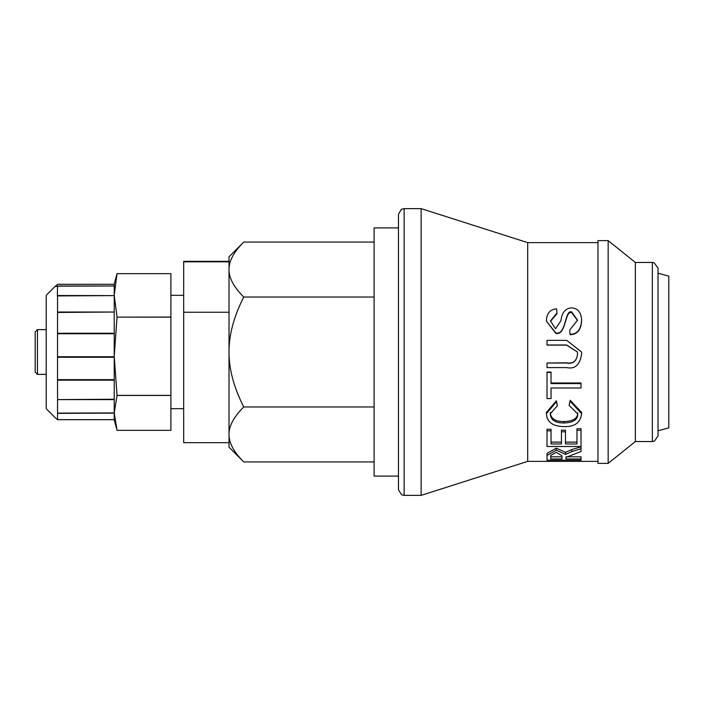 <?xml version="1.0" encoding="UTF-8"?>
<svg xmlns="http://www.w3.org/2000/svg" width="704" height="704" viewBox="0 0 704 704"><rect width="100%" height="100%" fill="white"/><g stroke="black" fill="none" stroke-linecap="round" stroke-linejoin="round"><path stroke-width="1.06" d="M114.224 284.31L57.543 284.31L55.554 286.572L57.543 286.009L114.224 286.009L114.224 283.994L117.031 273.654L170.896 273.654L170.896 430.346L117.031 430.346L114.224 412.914L57.543 413.125L57.543 399.617L114.224 399.617L114.224 412.914L117.031 395.481L170.896 395.481M114.224 413.354L114.224 419.637L57.543 419.637L57.543 413.354L114.224 413.125M55.695 418.15L57.543 419.69L114.224 419.69L116.345 427.926M114.224 286.141L114.224 295.618L57.358 295.513L57.543 286.141L114.224 286.009M114.224 295.918L114.224 312.03L57.543 312.03L57.543 295.918L114.224 295.618M114.224 312.453L114.224 333.256L57.543 333.256L57.543 312.453L114.224 312.03M114.224 333.758L114.224 356.743L57.543 356.743L57.543 333.758L114.224 333.758L114.224 333.256M114.224 357.262L114.224 379.658L57.543 379.658L57.543 357.262L114.224 357.262L114.224 356.743M57.543 379.658L57.543 380.134L114.224 380.134L114.224 399.617M114.224 379.658L114.224 380.134M114.224 399.238L57.543 399.617M57.543 333.256L57.543 333.758M57.543 399.238L57.543 380.134M170.896 395.393L117.031 395.393L114.224 356.268L117.031 317.143L170.896 317.143M170.896 317.046L117.031 317.143M117.031 317.046L114.224 295.354L117.031 273.662L170.896 273.662M55.695 285.842L46.209 295.328L46.209 408.672L55.695 418.158M57.543 356.743L57.543 357.262M374.106 297.026L243.751 297.026C233.834 287.214 228.923 278.054 229.02 269.544C228.923 261.043 233.834 251.882 243.751 242.062L229.02 256.793L229.02 447.207L243.751 461.938C233.834 452.118 228.923 442.957 229.02 434.456L229.02 442.675L183.682 442.675L183.682 261.325L229.02 261.325M183.682 312.233L229.02 312.233L229.02 352C228.923 334.99 233.834 316.668 243.751 297.026M658.029 430.778L658.029 273.222L668.8 276.109L668.8 427.891L658.029 430.778L658.029 435.873L658.029 268.127L654.113 262.733L652.362 262.46L652.362 441.54L635.36 441.54L635.36 262.46L608.159 240.636L597.96 240.636L597.96 463.364L608.159 463.364L608.159 240.636M398.473 476.115L374.106 476.115L374.106 227.885L398.473 227.885M229.02 434.456C228.923 425.946 233.834 416.786 243.751 406.974C233.834 387.332 228.923 369.01 229.02 352M243.751 406.974L374.106 406.974M374.106 242.062L243.751 242.062M374.106 461.938L243.751 461.938M421.142 495.378L421.142 208.622L527.683 242.625L527.683 461.375L421.142 495.378L404.14 495.378L404.14 208.622L401.368 209.343L398.473 214.289L398.473 489.711L401.526 494.745L404.14 495.378M550.748 456.834L561.968 456.834M547.017 458.031L547.017 453.332L556.31 448.158L565.576 452.329L571.754 449.61L581.02 446.794L581.02 451.502L566.007 457.362L566.007 458.999L581.02 458.999L581.02 460.222L547.017 460.222L547.017 455.435L556.31 450.146L565.576 454.414L571.754 451.634L581.02 448.756M566.069 456.834L581.02 456.834L581.02 458.999M576.981 430.285L576.981 428.692L581.02 428.692L581.02 446.494L547.017 446.494L547.017 430.848L551.03 430.848L551.03 443.969L561.44 443.969L561.44 431.781L565.479 431.781L565.479 443.969L576.981 443.969L576.981 430.285L581.02 430.285M547.017 430.848L547.017 429.246L551.03 429.246L551.03 430.848M551.03 442.103L561.44 442.103M561.44 431.781L561.44 430.162L565.479 430.162L565.479 431.781M565.479 442.103L576.981 442.103M569.087 405.328L570.231 400.268L581.61 412.447L581.61 413.697C580.571 422.682 574.631 426.976 563.772 426.58C552.561 426.263 546.779 421.951 546.427 413.644L556.345 401.782L557.401 405.777L550.282 413.697C550.66 419.927 555.148 423.016 563.737 422.972C573.135 422.734 577.808 419.751 577.755 414.04L569.087 405.328L570.231 401.271L581.61 413.697M546.427 413.644L546.427 412.394L556.345 400.77L557.401 405.777M550.282 412.447C550.66 418.546 555.148 421.573 563.737 421.538C573.135 421.3 577.808 418.378 577.755 412.782M551.03 388.001L551.03 398.578L547.017 398.578L547.017 372.038L551.03 372.038L551.03 383.618L581.02 383.618L581.02 388.001L551.03 388.001L551.03 397.628M551.03 382.976L581.02 382.976L581.02 383.618M581.539 352L581.61 353.945C580.026 364.839 575.054 369.389 566.694 367.602L547.017 367.602L547.017 363.035L566.597 363.035C572.942 364.232 576.594 361.328 577.535 354.332L577.403 352L566.597 345.118L547.017 345.118L547.017 340.358L566.694 340.358L581.539 352L581.61 353.945M547.017 363.035L566.597 362.815C572.942 363.986 576.594 361.143 577.535 354.279M577.535 320.452L571.754 312.778C564.696 309.778 566.333 335.914 555.843 333.388L546.427 321.138C546.568 313.474 549.974 309.382 556.618 308.871L556.996 313.764L550.466 321.279M556.996 312.972L550.466 320.954L555.535 328.742L560.974 320.681C561.766 312.734 565.242 308.466 571.419 307.85C577.738 308.22 581.134 312.25 581.61 319.95L581.61 320.602C581.187 329.771 577.342 334.47 570.082 334.708L569.703 330.07L577.535 320.135L571.754 311.969C564.696 308.906 566.333 335.588 555.843 333.01L546.427 321.138M566.007 457.362L566.007 458.999M547.017 453.332L547.017 455.435M565.479 452.329L565.479 454.414M565.576 452.329L565.576 454.414M561.968 458.999L550.748 458.999L550.748 455.356L556.31 452.329L561.968 455.778L561.968 458.999M570.231 400.268L570.231 401.271M556.345 400.77L556.345 401.782M547.017 372.451L551.03 372.451M577.403 352L566.597 344.978L547.017 344.978M570.082 334.708L569.703 330.07M581.61 319.95C581.187 329.305 577.342 334.11 570.082 334.356M183.682 261.835L229.02 261.835M35.2 335.526L35.2 372.117L37.47 374.387L37.47 329.613L35.2 331.883L35.2 335.526M556.31 448.158L556.31 450.146M571.754 449.61L571.754 451.634M563.737 421.538L563.737 422.972M571.754 312.778L571.754 311.969M608.159 463.364L635.36 441.54M652.362 262.46L635.36 262.46M652.362 441.54L654.447 441.144L658.029 435.873M421.142 208.622L404.14 208.622M597.96 242.625L527.683 242.625M597.96 461.375L527.683 461.375M183.682 295.328L170.896 295.328M183.682 408.672L170.896 408.672M46.209 329.613L37.47 329.613M46.209 374.387L37.47 374.387"/></g></svg>
